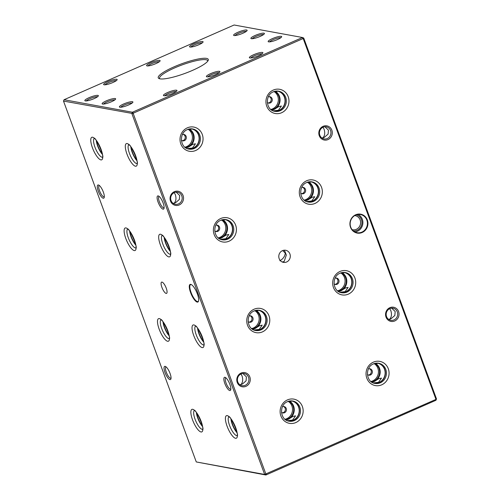 <?xml version="1.0" encoding="UTF-8"?>
<svg xmlns="http://www.w3.org/2000/svg" width="500" height="500" viewBox="0 0 500 500"><rect width="100%" height="100%" fill="white"/><g stroke="black" fill="none" stroke-linecap="round" stroke-linejoin="round"><path stroke-width="0.75" d="M206.537 58.394A26.662 5.081 159.8 0 1 208.15 60.512A26.662 5.081 159.8 0 1 186.475 72.844A26.662 5.081 159.8 0 1 159.994 78.844A26.662 5.081 159.8 0 1 159.062 78.575A26.662 5.081 159.8 0 1 175.281 66.312A26.662 5.081 159.8 0 1 206.537 58.394M207.719 61.188A25.638 4.888 -20.2 0 0 207.669 60.712A25.638 4.888 -20.2 0 0 205.987 59.731A25.638 4.888 -20.2 0 0 178.206 66.406A25.638 4.888 -20.2 0 0 159.55 78.412A25.638 4.888 -20.2 0 0 159.825 78.806M190.6 292.613A9.619 2.9 66.3 0 1 191.144 284.5A9.619 2.9 66.3 0 1 197.35 293.844A9.619 2.9 66.3 0 1 198.487 301.212A9.619 2.9 66.3 0 1 190.6 292.613M191.375 284.625A9.231 2.781 -113.7 0 0 190.6 284.625A9.231 2.781 -113.7 0 0 191.075 292.488A9.231 2.781 -113.7 0 0 198.025 301.525A9.231 2.781 -113.7 0 0 198.556 300.956M366.844 220.069A9.231 8.619 100.4 0 0 360.45 214.531A9.231 8.619 100.4 0 0 355.662 215.106A9.231 8.619 100.4 0 0 350.731 227.15A9.231 8.619 100.4 0 0 357.131 232.688A9.231 8.619 100.4 0 0 361.919 232.113A9.231 8.619 100.4 0 0 366.844 220.069M355.669 214.775A9.619 8.988 -79.6 0 1 367.325 219.944A9.619 8.988 -79.6 0 1 362.188 232.494A9.619 8.988 -79.6 0 1 350.531 227.325A9.619 8.988 -79.6 0 1 355.669 214.775M230.925 418.956A10.256 3.094 -113.7 0 0 236.962 432.713M231.262 419.406A10.113 3.05 -113.7 0 0 236.869 432.156M374.462 383.319A10.256 9.581 100.4 0 0 379.237 382.594A10.256 9.581 100.4 0 0 385.344 372.294A10.256 9.581 100.4 0 0 378.15 363.175M373.419 382.987A10.113 9.444 100.4 0 0 373.856 383.075A10.113 9.444 100.4 0 0 379.1 382.444A10.113 9.444 100.4 0 0 385.106 372A10.113 9.444 100.4 0 0 377.494 363.188A10.113 9.444 100.4 0 0 377.05 363.119M371.875 382.206A10.113 9.444 100.4 0 0 374.15 381.544A10.113 9.444 100.4 0 0 380.169 372.681A10.113 9.444 100.4 0 0 375.337 363.3M371.337 381.844A9.744 9.1 100.4 0 0 373.8 381.163A9.744 9.1 100.4 0 0 379.606 372.481A9.744 9.1 100.4 0 0 374.706 363.45M370.913 381.506A9.744 9.1 100.4 0 0 372.638 380.95A9.744 9.1 100.4 0 0 378.419 372.663A9.744 9.1 100.4 0 0 374.181 363.619M367.406 374.538A3.256 3.044 100.4 0 0 372.369 371.606A3.256 3.044 100.4 0 0 368.438 368.894M368.219 375.025A3.256 3.044 100.4 0 0 369.369 368.725M371.981 382.275L374.188 381.55L378.95 378.612L381.488 378.1L378.506 382.337L373.3 382.938M163.012 321.95A10.256 3.094 -113.7 0 0 169.05 335.7M163.35 322.394A10.113 3.05 -113.7 0 0 168.956 335.15M255.169 330.381A10.256 9.581 100.4 0 0 259.938 329.663A10.256 9.581 100.4 0 0 266.05 319.356A10.256 9.581 100.4 0 0 258.85 310.244M254.119 330.05A10.113 9.444 100.4 0 0 254.556 330.144A10.113 9.444 100.4 0 0 259.806 329.513A10.113 9.444 100.4 0 0 265.806 319.062A10.113 9.444 100.4 0 0 258.194 310.25A10.113 9.444 100.4 0 0 257.75 310.181M252.581 329.275A10.113 9.444 100.4 0 0 254.856 328.606A10.113 9.444 100.4 0 0 260.875 319.75A10.113 9.444 100.4 0 0 256.038 310.363M252.044 328.906A9.744 9.1 100.4 0 0 254.506 328.225A9.744 9.1 100.4 0 0 260.312 319.544A9.744 9.1 100.4 0 0 255.406 310.519M251.612 328.569A9.744 9.1 100.4 0 0 253.337 328.013A9.744 9.1 100.4 0 0 259.119 319.725A9.744 9.1 100.4 0 0 254.887 310.681M248.106 321.606A3.256 3.044 100.4 0 0 253.075 318.675A3.256 3.044 100.4 0 0 249.144 315.956M248.925 322.088A3.256 3.044 100.4 0 0 250.075 315.788M252.681 329.338L254.887 328.612L259.656 325.675L262.188 325.163L259.206 329.406L254 330.006M197.556 328.269A10.256 3.094 -113.7 0 0 203.594 342.019M197.894 328.713A10.113 3.05 -113.7 0 0 203.5 341.469M341.094 292.625A10.256 9.581 100.4 0 0 345.869 291.906A10.256 9.581 100.4 0 0 351.981 281.6A10.256 9.581 100.4 0 0 344.781 272.488M340.05 292.294A10.113 9.444 100.4 0 0 340.487 292.387A10.113 9.444 100.4 0 0 345.731 291.756A10.113 9.444 100.4 0 0 351.737 281.306A10.113 9.444 100.4 0 0 344.125 272.494A10.113 9.444 100.4 0 0 343.681 272.425M338.506 291.519A10.113 9.444 100.4 0 0 340.781 290.85A10.113 9.444 100.4 0 0 346.8 281.988A10.113 9.444 100.4 0 0 341.969 272.606M337.975 291.15A9.744 9.1 100.4 0 0 340.431 290.469A9.744 9.1 100.4 0 0 346.238 281.788A9.744 9.1 100.4 0 0 341.337 272.762M337.544 290.812A9.744 9.1 100.4 0 0 339.269 290.256A9.744 9.1 100.4 0 0 345.05 281.969A9.744 9.1 100.4 0 0 340.819 272.925M334.038 283.844A3.256 3.044 100.4 0 0 339.006 280.919A3.256 3.044 100.4 0 0 335.069 278.2M334.85 284.331A3.256 3.044 100.4 0 0 336.006 278.031M338.612 291.581L340.819 290.856L345.588 287.919L348.119 287.406L345.138 291.644L339.931 292.25M129.644 231.256A10.256 3.094 -113.7 0 0 135.681 245.006M129.981 231.7A10.113 3.05 -113.7 0 0 135.588 244.456M221.8 239.694A10.256 9.581 100.4 0 0 226.575 238.969A10.256 9.581 100.4 0 0 232.681 228.669A10.256 9.581 100.4 0 0 225.481 219.55M220.75 239.363A10.113 9.444 100.4 0 0 221.188 239.45A10.113 9.444 100.4 0 0 226.438 238.819A10.113 9.444 100.4 0 0 232.438 228.375A10.113 9.444 100.4 0 0 224.831 219.562A10.113 9.444 100.4 0 0 224.387 219.494M219.213 238.581A10.113 9.444 100.4 0 0 221.488 237.919A10.113 9.444 100.4 0 0 227.506 229.056A10.113 9.444 100.4 0 0 222.669 219.675M218.675 238.212A9.744 9.1 100.4 0 0 221.137 237.537A9.744 9.1 100.4 0 0 226.944 228.856A9.744 9.1 100.4 0 0 222.037 219.825M218.25 237.881A9.744 9.1 100.4 0 0 219.975 237.319A9.744 9.1 100.4 0 0 225.75 229.037A9.744 9.1 100.4 0 0 221.519 219.988M214.744 230.912A3.256 3.044 100.4 0 0 219.706 227.981A3.256 3.044 100.4 0 0 215.775 225.263M215.556 231.4A3.256 3.044 100.4 0 0 216.706 225.1M219.319 238.65L221.525 237.925L226.287 234.988L228.825 234.469L225.837 238.713L220.631 239.312M164.188 237.575A10.256 3.094 -113.7 0 0 170.231 251.325M164.525 238.019A10.113 3.05 -113.7 0 0 170.131 250.775M307.725 201.931A10.256 9.581 100.4 0 0 312.5 201.213A10.256 9.581 100.4 0 0 318.612 190.906A10.256 9.581 100.4 0 0 311.413 181.794M306.681 201.6A10.113 9.444 100.4 0 0 307.119 201.694A10.113 9.444 100.4 0 0 312.362 201.062A10.113 9.444 100.4 0 0 318.369 190.613A10.113 9.444 100.4 0 0 310.756 181.806A10.113 9.444 100.4 0 0 310.312 181.731M305.144 200.825A10.113 9.444 100.4 0 0 307.413 200.156A10.113 9.444 100.4 0 0 313.431 191.3A10.113 9.444 100.4 0 0 308.6 181.912M304.606 200.456A9.744 9.1 100.4 0 0 307.062 199.775A9.744 9.1 100.4 0 0 312.875 191.094A9.744 9.1 100.4 0 0 307.969 182.069M304.175 200.119A9.744 9.1 100.4 0 0 305.9 199.562A9.744 9.1 100.4 0 0 311.681 191.275A9.744 9.1 100.4 0 0 307.45 182.231M300.669 193.156A3.256 3.044 100.4 0 0 305.637 190.225A3.256 3.044 100.4 0 0 301.7 187.506M301.481 193.637A3.256 3.044 100.4 0 0 302.638 187.338M305.244 200.888L307.45 200.162L312.219 197.231L314.75 196.713L311.769 200.956L306.562 201.556M96.275 140.569A10.256 3.094 -113.7 0 0 102.319 154.319M96.613 141.012A10.113 3.05 -113.7 0 0 102.219 153.763M188.431 149A10.256 9.581 100.4 0 0 193.206 148.275A10.256 9.581 100.4 0 0 199.312 137.975A10.256 9.581 100.4 0 0 192.113 128.863M187.381 148.669A10.113 9.444 100.4 0 0 187.825 148.763A10.113 9.444 100.4 0 0 193.069 148.131A10.113 9.444 100.4 0 0 199.075 137.681A10.113 9.444 100.4 0 0 191.462 128.869A10.113 9.444 100.4 0 0 191.019 128.8M185.844 147.894A10.113 9.444 100.4 0 0 188.119 147.225A10.113 9.444 100.4 0 0 194.137 138.363A10.113 9.444 100.4 0 0 189.3 128.981M185.306 147.525A9.744 9.1 100.4 0 0 187.769 146.844A9.744 9.1 100.4 0 0 193.575 138.162A9.744 9.1 100.4 0 0 188.669 129.137M184.881 147.188A9.744 9.1 100.4 0 0 186.606 146.631A9.744 9.1 100.4 0 0 192.381 138.344A9.744 9.1 100.4 0 0 188.15 129.3M181.375 140.219A3.256 3.044 100.4 0 0 186.337 137.287A3.256 3.044 100.4 0 0 182.406 134.575M182.188 140.706A3.256 3.044 100.4 0 0 183.337 134.406M185.95 147.956L188.156 147.231L192.919 144.294L195.456 143.781L192.475 148.019L187.262 148.619M130.819 146.881A10.256 3.094 -113.7 0 0 136.862 160.637M131.156 147.331A10.113 3.05 -113.7 0 0 136.762 160.081M267.3 102.463A3.256 3.044 100.4 0 0 272.269 99.531A3.256 3.044 100.4 0 0 268.337 96.819M268.113 102.95A3.256 3.044 100.4 0 0 269.269 96.65M271.238 109.769A9.744 9.1 100.4 0 0 273.7 109.087A9.744 9.1 100.4 0 0 279.506 100.406A9.744 9.1 100.4 0 0 274.6 91.375M270.806 109.431A9.744 9.1 100.4 0 0 272.531 108.875A9.744 9.1 100.4 0 0 278.312 100.588A9.744 9.1 100.4 0 0 274.081 91.544M271.775 110.131A10.113 9.444 100.4 0 0 274.05 109.469A10.113 9.444 100.4 0 0 280.062 100.606A10.113 9.444 100.4 0 0 275.231 91.225M274.363 111.244A10.256 9.581 100.4 0 0 279.131 110.519A10.256 9.581 100.4 0 0 285.244 100.219A10.256 9.581 100.4 0 0 278.044 91.1M273.312 110.913A10.113 9.444 100.4 0 0 273.75 111A10.113 9.444 100.4 0 0 279 110.375A10.113 9.444 100.4 0 0 285 99.925A10.113 9.444 100.4 0 0 277.387 91.112A10.113 9.444 100.4 0 0 276.944 91.044M271.875 110.2L274.081 109.475L278.85 106.538L281.381 106.025L278.4 110.262L273.194 110.862M196.375 412.644A10.256 3.094 -113.7 0 0 202.419 426.394M196.719 413.088A10.113 3.05 -113.7 0 0 202.325 425.838M288.538 421.075A10.256 9.581 100.4 0 0 293.306 420.35A10.256 9.581 100.4 0 0 299.419 410.05A10.256 9.581 100.4 0 0 292.219 400.938M287.488 420.744A10.113 9.444 100.4 0 0 287.925 420.838A10.113 9.444 100.4 0 0 293.175 420.206A10.113 9.444 100.4 0 0 299.175 409.756A10.113 9.444 100.4 0 0 291.562 400.944A10.113 9.444 100.4 0 0 291.119 400.875M285.95 419.969A10.113 9.444 100.4 0 0 288.225 419.3A10.113 9.444 100.4 0 0 294.237 410.438A10.113 9.444 100.4 0 0 289.406 401.056M285.413 419.6A9.744 9.1 100.4 0 0 287.875 418.919A9.744 9.1 100.4 0 0 293.681 410.238A9.744 9.1 100.4 0 0 288.775 401.213M284.981 419.263A9.744 9.1 100.4 0 0 286.706 418.706A9.744 9.1 100.4 0 0 292.488 410.419A9.744 9.1 100.4 0 0 288.256 401.375M281.475 412.294A3.256 3.044 100.4 0 0 286.444 409.363A3.256 3.044 100.4 0 0 282.512 406.65M282.288 412.781A3.256 3.044 100.4 0 0 283.444 406.481M286.05 420.031L288.256 419.306L293.025 416.369L295.556 415.856L292.575 420.094L287.369 420.694M166.231 288.15A6.15 1.856 -113.7 0 0 161.594 282.125A6.15 1.856 -113.7 0 0 161.912 287.362A6.15 1.856 -113.7 0 0 166.544 293.387A6.15 1.856 -113.7 0 0 166.231 288.15M282.169 261.969L284.15 261.531L286.319 255.087L285.038 251.606L283.994 250.225M286.631 261.988A6.15 5.75 100.4 0 0 290.281 255.631A6.15 5.75 100.4 0 0 285.65 250.269A6.15 5.75 100.4 0 0 282.456 250.65A6.15 5.75 100.4 0 0 278.806 257.006A6.15 5.75 100.4 0 0 283.438 262.369A6.15 5.75 100.4 0 0 286.631 261.988M282.681 250.556L285.275 253.113C284.887 256.438 283.075 258.981 279.831 260.744M353.419 230.963A8.231 7.688 100.4 0 0 361.431 219.625A8.231 7.688 100.4 0 0 356.369 214.831M352.15 229.675A7.175 6.706 100.4 0 0 352.587 229.775A7.175 6.706 100.4 0 0 359.031 227.175A7.175 6.706 100.4 0 0 360.144 219.956A7.175 6.706 100.4 0 0 355.169 215.65A7.175 6.706 100.4 0 0 354.731 215.588M354.919 231.944A9.231 8.619 100.4 0 0 362.306 219.237A9.231 8.619 100.4 0 0 358.119 214.45M94.138 98.606A7.206 1.375 -20.2 0 0 98.331 95.95A7.206 1.375 -20.2 0 0 89.081 97.681A7.206 1.375 -20.2 0 0 85.069 100.831A7.206 1.375 -20.2 0 0 94.138 98.606M97.494 96.788A6.15 1.175 -20.2 0 0 89.806 98.713A6.15 1.175 -20.2 0 0 86.25 100.925M111.412 101.762A7.206 1.375 -20.2 0 0 115.606 99.113A7.206 1.375 -20.2 0 0 106.356 100.838A7.206 1.375 -20.2 0 0 102.344 103.994A7.206 1.375 -20.2 0 0 111.412 101.762M114.769 99.95A6.15 1.175 -20.2 0 0 107.081 101.875A6.15 1.175 -20.2 0 0 103.525 104.087M172.731 93.425A7.206 1.375 -20.2 0 0 176.925 90.775A7.206 1.375 -20.2 0 0 167.675 92.5A7.206 1.375 -20.2 0 0 163.663 95.656A7.206 1.375 -20.2 0 0 172.731 93.425M176.088 91.613A6.15 1.175 -20.2 0 0 168.4 93.537A6.15 1.175 -20.2 0 0 164.844 95.75M215.694 74.55A7.206 1.375 -20.2 0 0 219.887 71.894A7.206 1.375 -20.2 0 0 210.637 73.625A7.206 1.375 -20.2 0 0 206.625 76.775A7.206 1.375 -20.2 0 0 215.694 74.55M219.05 72.737A6.15 1.175 -20.2 0 0 211.363 74.662A6.15 1.175 -20.2 0 0 207.812 76.869M277.444 39.556A7.206 1.375 -20.2 0 0 281.644 36.9A7.206 1.375 -20.2 0 0 272.387 38.631A7.206 1.375 -20.2 0 0 268.381 41.781A7.206 1.375 -20.2 0 0 277.444 39.556M280.8 37.738A6.15 1.175 -20.2 0 0 273.119 39.663A6.15 1.175 -20.2 0 0 269.562 41.875M260.175 36.394A7.206 1.375 -20.2 0 0 264.369 33.744A7.206 1.375 -20.2 0 0 255.119 35.469A7.206 1.375 -20.2 0 0 251.106 38.625A7.206 1.375 -20.2 0 0 260.175 36.394M263.531 34.581A6.15 1.175 -20.2 0 0 255.844 36.506A6.15 1.175 -20.2 0 0 252.288 38.719M128.681 104.925A7.206 1.375 -20.2 0 0 132.875 102.269A7.206 1.375 -20.2 0 0 123.625 104A7.206 1.375 -20.2 0 0 119.612 107.15A7.206 1.375 -20.2 0 0 128.681 104.925M132.037 103.106A6.15 1.175 -20.2 0 0 124.35 105.031A6.15 1.175 -20.2 0 0 120.8 107.244M258.656 55.669A7.206 1.375 -20.2 0 0 262.856 53.019A7.206 1.375 -20.2 0 0 253.6 54.744A7.206 1.375 -20.2 0 0 249.594 57.9A7.206 1.375 -20.2 0 0 258.656 55.669M262.013 53.856A6.15 1.175 -20.2 0 0 254.331 55.781A6.15 1.175 -20.2 0 0 250.775 57.994M242.9 33.237A7.206 1.375 -20.2 0 0 247.1 30.581A7.206 1.375 -20.2 0 0 237.844 32.312A7.206 1.375 -20.2 0 0 233.831 35.462A7.206 1.375 -20.2 0 0 242.9 33.237M246.256 31.425A6.15 1.175 -20.2 0 0 238.569 33.35A6.15 1.175 -20.2 0 0 235.019 35.556M163.131 203A7.206 2.175 -113.7 0 0 158.488 196A7.206 2.175 -113.7 0 0 158.075 202.075A7.206 2.175 -113.7 0 0 163.981 208.512A7.206 2.175 -113.7 0 0 163.131 203M159.181 196.462A6.15 1.856 -113.7 0 0 159.05 196.5A6.15 1.856 -113.7 0 0 159.362 201.737A6.15 1.856 -113.7 0 0 164 207.763A6.15 1.856 -113.7 0 0 164.119 207.694M229.869 384.381A7.206 2.175 -113.7 0 0 225.219 377.388A7.206 2.175 -113.7 0 0 224.812 383.456A7.206 2.175 -113.7 0 0 230.719 389.9A7.206 2.175 -113.7 0 0 229.869 384.381M225.912 377.844A6.15 1.856 -113.7 0 0 225.781 377.881A6.15 1.856 -113.7 0 0 226.1 383.119A6.15 1.856 -113.7 0 0 230.731 389.15A6.15 1.856 -113.7 0 0 230.85 389.081M331.844 130.181A7.206 6.731 100.4 0 0 323.119 126.306A7.206 6.731 100.4 0 0 319.269 135.706A7.206 6.731 100.4 0 0 328 139.581A7.206 6.731 100.4 0 0 331.844 130.181M330.562 130.519A6.15 5.75 100.4 0 0 326.294 126.825A6.15 5.75 100.4 0 0 320.769 129.05A6.15 5.75 100.4 0 0 319.819 135.238A6.15 5.75 100.4 0 0 324.081 138.925A6.15 5.75 100.4 0 0 329.606 136.7A6.15 5.75 100.4 0 0 330.562 130.519M398.581 311.562A7.206 6.731 100.4 0 0 389.85 307.688A7.206 6.731 100.4 0 0 386.006 317.087A7.206 6.731 100.4 0 0 394.738 320.962A7.206 6.731 100.4 0 0 398.581 311.562M397.294 311.9A6.15 5.75 100.4 0 0 393.031 308.206A6.15 5.75 100.4 0 0 387.506 310.431A6.15 5.75 100.4 0 0 386.556 316.619A6.15 5.75 100.4 0 0 390.819 320.312A6.15 5.75 100.4 0 0 396.344 318.087A6.15 5.75 100.4 0 0 397.294 311.9M249.819 376.931A7.206 6.731 100.4 0 0 241.088 373.056A7.206 6.731 100.4 0 0 237.244 382.456A7.206 6.731 100.4 0 0 245.975 386.331A7.206 6.731 100.4 0 0 249.819 376.931M248.531 377.269A6.15 5.75 100.4 0 0 244.269 373.575A6.15 5.75 100.4 0 0 238.744 375.8A6.15 5.75 100.4 0 0 237.794 381.987A6.15 5.75 100.4 0 0 242.056 385.681A6.15 5.75 100.4 0 0 247.581 383.45A6.15 5.75 100.4 0 0 248.531 377.269M183.081 195.55A7.206 6.731 100.4 0 0 174.35 191.675A7.206 6.731 100.4 0 0 170.506 201.075A7.206 6.731 100.4 0 0 179.237 204.95A7.206 6.731 100.4 0 0 183.081 195.55M181.794 195.881A6.15 5.75 100.4 0 0 177.531 192.194A6.15 5.75 100.4 0 0 172.006 194.419A6.15 5.75 100.4 0 0 171.056 200.6A6.15 5.75 100.4 0 0 175.319 204.294A6.15 5.75 100.4 0 0 180.844 202.069A6.15 5.75 100.4 0 0 181.794 195.881M174.225 192.625L175.362 194.706C176.419 198.3 176.044 201.106 174.237 203.131L175.7 202.625L179.344 199.45L179.681 195.494L176.144 192.119M240.963 374.006L242.1 376.087C243.156 379.681 242.775 382.494 240.975 384.513L242.438 384.006L246.081 380.838L246.419 376.881L242.881 373.5M321.881 137.988L323 137.762C324.806 135.738 325.181 132.931 324.131 129.338L322.994 127.256M324.906 126.75L328.444 130.131L328.106 134.088L324.462 137.256L322.25 138.231M388.619 319.369L389.738 319.144C391.544 317.125 391.919 314.319 390.863 310.725L389.725 308.644M391.644 308.137L395.181 311.512L394.844 315.469L391.2 318.637L388.981 319.613M198.856 44.731A7.206 1.375 -20.2 0 0 203.05 42.081A7.206 1.375 -20.2 0 0 193.8 43.806A7.206 1.375 -20.2 0 0 189.788 46.956A7.206 1.375 -20.2 0 0 198.856 44.731M202.213 42.919A6.15 1.175 -20.2 0 0 194.525 44.844A6.15 1.175 -20.2 0 0 190.969 47.05M155.887 63.612A7.206 1.375 -20.2 0 0 160.087 60.956A7.206 1.375 -20.2 0 0 150.831 62.688A7.206 1.375 -20.2 0 0 146.819 65.838A7.206 1.375 -20.2 0 0 155.887 63.612M159.244 61.794A6.15 1.175 -20.2 0 0 151.556 63.719A6.15 1.175 -20.2 0 0 148.006 65.931M112.925 82.487A7.206 1.375 -20.2 0 0 117.119 79.837A7.206 1.375 -20.2 0 0 107.869 81.562A7.206 1.375 -20.2 0 0 103.856 84.719A7.206 1.375 -20.2 0 0 112.925 82.487M116.281 80.675A6.15 1.175 -20.2 0 0 108.594 82.6A6.15 1.175 -20.2 0 0 105.037 84.812M170.062 373.444A7.206 2.175 -113.7 0 0 165.419 366.45A7.206 2.175 -113.7 0 0 165.006 372.519A7.206 2.175 -113.7 0 0 170.912 378.963A7.206 2.175 -113.7 0 0 170.062 373.444M166.112 366.906A6.15 1.856 -113.7 0 0 165.981 366.944A6.15 1.856 -113.7 0 0 166.294 372.181A6.15 1.856 -113.7 0 0 170.931 378.206A6.15 1.856 -113.7 0 0 171.044 378.137M103.331 192.056A7.206 2.175 -113.7 0 0 98.681 185.062A7.206 2.175 -113.7 0 0 98.275 191.131A7.206 2.175 -113.7 0 0 104.181 197.575A7.206 2.175 -113.7 0 0 103.331 192.056M99.375 185.519A6.15 1.856 -113.7 0 0 99.244 185.562A6.15 1.856 -113.7 0 0 99.556 190.8A6.15 1.856 -113.7 0 0 104.194 196.825A6.15 1.856 -113.7 0 0 104.312 196.756M302.819 38.681L302.481 37.506L234.112 25L64.044 99.731L63.5 101.069L196.275 461.944L264.644 474.45L131.869 113.569L132.413 112.231L302.481 37.506L303.725 38.056L436.5 398.931L435.956 400.269L265.887 475L264.644 474.45L435.594 399.556L435.825 399L303.331 38.906L302.819 38.681L133.494 113.081L133.269 113.637L265.756 473.731M63.5 101.069L133.269 113.637M196.275 461.944L265.887 475L266.269 473.956M64.044 99.731L132.413 112.231L133.494 113.081M173.481 203.594L174.237 203.131L173.119 203.356M240.219 384.981L240.975 384.513L239.856 384.738M303.725 38.056L303.331 38.906M436.5 398.931L435.825 399M435.594 399.556L435.956 400.269M228.825 416.931A10.256 3.094 -113.7 0 0 230.131 426.887A10.256 3.094 -113.7 0 0 236.663 435.613A10.256 3.094 -113.7 0 0 237.037 435.631M227.225 415.619A12.306 3.713 66.3 0 1 235.712 427.744A12.306 3.713 66.3 0 1 235.569 438.288A12.306 3.713 66.3 0 1 227.075 426.163A12.306 3.713 66.3 0 1 227.225 415.619M378.688 363.256L373.494 363.888C364.681 367.113 365.988 382.463 374.994 383.431A10.256 9.581 100.4 0 0 380.319 382.794A10.256 9.581 100.4 0 0 386.406 372.194A10.256 9.581 100.4 0 0 378.688 363.256A10.256 9.581 100.4 0 0 373.587 363.806M373.387 362.137A12.306 11.494 -79.6 0 1 388.3 368.756A12.306 11.494 -79.6 0 1 381.731 384.812A12.306 11.494 -79.6 0 1 366.819 378.194A12.306 11.494 -79.6 0 1 373.387 362.137M160.912 319.919A10.256 3.094 -113.7 0 0 162.219 329.875A10.256 3.094 -113.7 0 0 168.75 338.606A10.256 3.094 -113.7 0 0 169.125 338.619M159.312 318.606A12.306 3.713 66.3 0 1 167.8 330.731A12.306 3.713 66.3 0 1 167.656 341.281A12.306 3.713 66.3 0 1 159.162 329.156A12.306 3.713 66.3 0 1 159.312 318.606M259.387 310.325L254.2 310.95C245.387 314.181 246.688 329.531 255.7 330.5A10.256 9.581 100.4 0 0 261.019 329.856A10.256 9.581 100.4 0 0 267.106 319.262A10.256 9.581 100.4 0 0 259.387 310.325A10.256 9.581 100.4 0 0 254.294 310.869M254.094 309.206A12.306 11.494 -79.6 0 1 269.006 315.825A12.306 11.494 -79.6 0 1 262.438 331.881A12.306 11.494 -79.6 0 1 247.525 325.262A12.306 11.494 -79.6 0 1 254.094 309.206M195.456 326.238A10.256 3.094 -113.7 0 0 196.762 336.194A10.256 3.094 -113.7 0 0 203.294 344.925A10.256 3.094 -113.7 0 0 203.675 344.938M193.856 324.925A12.306 3.713 66.3 0 1 202.344 337.05A12.306 3.713 66.3 0 1 202.2 347.6A12.306 3.713 66.3 0 1 193.706 335.475A12.306 3.713 66.3 0 1 193.856 324.925M345.319 272.569L340.125 273.194C331.312 276.419 332.619 291.769 341.631 292.744A10.256 9.581 100.4 0 0 346.95 292.1A10.256 9.581 100.4 0 0 353.038 281.506A10.256 9.581 100.4 0 0 345.319 272.569A10.256 9.581 100.4 0 0 340.219 273.113M340.019 271.45A12.306 11.494 -79.6 0 1 354.931 278.069A12.306 11.494 -79.6 0 1 348.363 294.125A12.306 11.494 -79.6 0 1 333.45 287.506A12.306 11.494 -79.6 0 1 340.019 271.45M127.544 229.225A10.256 3.094 -113.7 0 0 128.85 239.181A10.256 3.094 -113.7 0 0 135.381 247.913A10.256 3.094 -113.7 0 0 135.762 247.925M125.944 227.919A12.306 3.713 66.3 0 1 134.431 240.044A12.306 3.713 66.3 0 1 134.288 250.588A12.306 3.713 66.3 0 1 125.794 238.463A12.306 3.713 66.3 0 1 125.944 227.919M226.019 219.631L220.831 220.263C212.019 223.487 213.319 238.837 222.331 239.806A10.256 9.581 100.4 0 0 227.65 239.169A10.256 9.581 100.4 0 0 233.744 228.569A10.256 9.581 100.4 0 0 226.019 219.631A10.256 9.581 100.4 0 0 220.925 220.175M220.725 218.512A12.306 11.494 -79.6 0 1 235.637 225.131A12.306 11.494 -79.6 0 1 229.069 241.188A12.306 11.494 -79.6 0 1 214.156 234.569A12.306 11.494 -79.6 0 1 220.725 218.512M162.087 235.544A10.256 3.094 -113.7 0 0 163.394 245.5A10.256 3.094 -113.7 0 0 169.925 254.231A10.256 3.094 -113.7 0 0 170.306 254.244M160.487 234.237A12.306 3.713 66.3 0 1 168.975 246.363A12.306 3.713 66.3 0 1 168.831 256.906A12.306 3.713 66.3 0 1 160.344 244.781A12.306 3.713 66.3 0 1 160.487 234.237M311.95 181.875L306.756 182.506C297.944 185.731 299.25 201.081 308.263 202.05A10.256 9.581 100.4 0 0 313.581 201.406A10.256 9.581 100.4 0 0 319.669 190.812A10.256 9.581 100.4 0 0 311.95 181.875A10.256 9.581 100.4 0 0 306.85 182.419M306.656 180.756A12.306 11.494 -79.6 0 1 321.569 187.375A12.306 11.494 -79.6 0 1 314.994 203.431A12.306 11.494 -79.6 0 1 300.081 196.812A12.306 11.494 -79.6 0 1 306.656 180.756M94.175 138.537A10.256 3.094 -113.7 0 0 95.481 148.494A10.256 3.094 -113.7 0 0 102.013 157.219A10.256 3.094 -113.7 0 0 102.394 157.238M92.575 137.225A12.306 3.713 66.3 0 1 101.062 149.35A12.306 3.713 66.3 0 1 100.919 159.9A12.306 3.713 66.3 0 1 92.431 147.769A12.306 3.713 66.3 0 1 92.575 137.225M192.656 128.944L187.463 129.569C178.65 132.794 179.95 148.144 188.962 149.113A10.256 9.581 100.4 0 0 194.281 148.475A10.256 9.581 100.4 0 0 200.375 137.875A10.256 9.581 100.4 0 0 192.656 128.944A10.256 9.581 100.4 0 0 187.556 129.488M187.356 127.825A12.306 11.494 -79.6 0 1 202.269 134.438A12.306 11.494 -79.6 0 1 195.7 150.494A12.306 11.494 -79.6 0 1 180.787 143.881A12.306 11.494 -79.6 0 1 187.356 127.825M128.719 144.856A10.256 3.094 -113.7 0 0 130.025 154.812A10.256 3.094 -113.7 0 0 136.556 163.538A10.256 3.094 -113.7 0 0 136.938 163.556M127.119 143.544A12.306 3.713 66.3 0 1 135.606 155.669A12.306 3.713 66.3 0 1 135.463 166.219A12.306 3.713 66.3 0 1 126.975 154.088A12.306 3.713 66.3 0 1 127.119 143.544M278.581 91.181L273.394 91.812C264.581 95.037 265.881 110.388 274.894 111.356A10.256 9.581 100.4 0 0 280.212 110.719A10.256 9.581 100.4 0 0 286.3 100.119A10.256 9.581 100.4 0 0 278.581 91.181A10.256 9.581 100.4 0 0 273.488 91.731M273.288 90.069A12.306 11.494 -79.6 0 1 288.2 96.681A12.306 11.494 -79.6 0 1 281.625 112.737A12.306 11.494 -79.6 0 1 266.719 106.125A12.306 11.494 -79.6 0 1 273.288 90.069M194.281 410.613A10.256 3.094 -113.7 0 0 195.588 420.569A10.256 3.094 -113.7 0 0 202.119 429.294A10.256 3.094 -113.7 0 0 202.494 429.312M192.681 409.3A12.306 3.713 66.3 0 1 201.169 421.425A12.306 3.713 66.3 0 1 201.025 431.975A12.306 3.713 66.3 0 1 192.531 419.844A12.306 3.713 66.3 0 1 192.681 409.3M292.756 401.019L287.569 401.644C278.756 404.869 280.056 420.219 289.069 421.188A10.256 9.581 100.4 0 0 294.387 420.55A10.256 9.581 100.4 0 0 300.475 409.95A10.256 9.581 100.4 0 0 292.756 401.019A10.256 9.581 100.4 0 0 287.663 401.562M287.462 399.9A12.306 11.494 -79.6 0 1 302.375 406.512A12.306 11.494 -79.6 0 1 295.8 422.569A12.306 11.494 -79.6 0 1 280.894 415.956A12.306 11.494 -79.6 0 1 287.462 399.9M237.312 435.556L236.975 435.819C240.019 436.85 229.875 413.831 228.637 416.85L228.644 416.85M169.4 338.544L169.062 338.806C172.106 339.844 161.962 316.819 160.725 319.837L160.731 319.837M203.944 344.862L203.606 345.125C206.65 346.163 196.506 323.137 195.275 326.156L195.275 326.156M136.031 247.856L135.694 248.119C138.737 249.15 128.594 226.131 127.362 229.144L127.362 229.144M170.575 254.175L170.238 254.438C173.281 255.469 163.137 232.45 161.906 235.463L161.912 235.463M102.662 157.162L102.325 157.425C105.369 158.463 95.225 135.438 93.994 138.456L94 138.456M137.206 163.481L136.875 163.744C139.919 164.775 129.769 141.756 128.537 144.775L128.544 144.775M202.769 429.237L202.431 429.5C205.475 430.538 195.331 407.512 194.094 410.531L194.1 410.531"/></g></svg>
